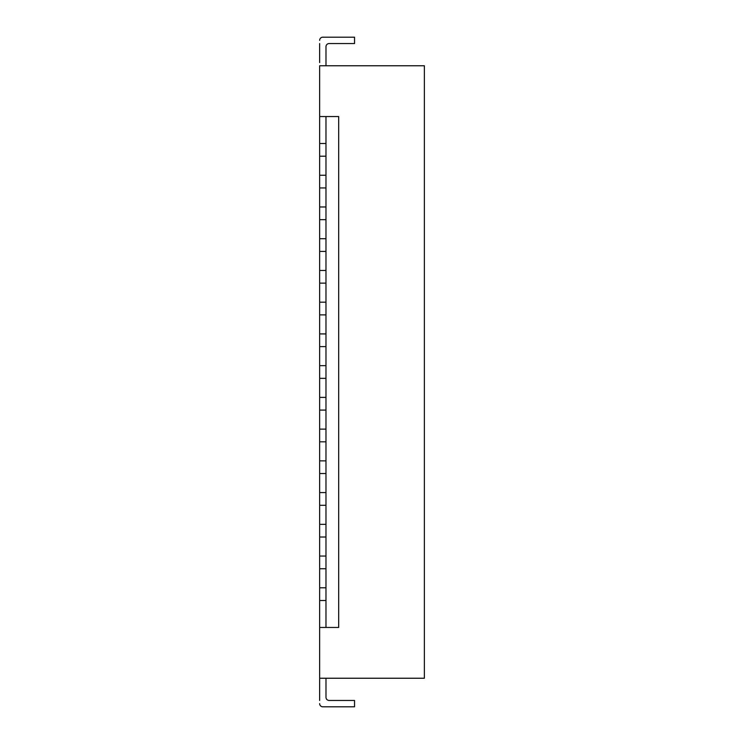 <?xml version="1.0" encoding="UTF-8"?>
<svg xmlns="http://www.w3.org/2000/svg" width="744" height="744" viewBox="0 0 744 744"><rect width="100%" height="100%" fill="white"/><g stroke="black" fill="none" stroke-linecap="round" stroke-linejoin="round"><path stroke-width="1.12" d="M325.974 116.538L325.974 143.508L319.641 143.508L319.641 156.203L325.974 156.203L325.974 587.797L319.641 587.797L319.641 627.462L338.678 627.462L338.678 116.538L319.641 116.538L319.641 65.76L424.359 65.76L424.359 678.24L319.641 678.24L319.641 681.411M325.974 587.797L325.974 600.492L319.641 600.492M325.974 568.751L319.641 568.751L319.641 587.797M325.974 556.056L319.641 556.056L319.641 568.751M325.974 238.712L319.641 238.712L319.641 556.056M325.974 537.019L319.641 537.019M354.544 706.8L322.812 706.8L354.544 706.8L354.544 700.457L329.155 700.457A3.171 3.171 0 0 1 325.984 697.277L325.984 678.24M319.641 627.462L319.641 700.457M322.812 706.8A3.171 3.171 0 0 1 319.641 703.629M326.914 699.527A3.171 3.171 0 0 1 325.984 697.277M325.974 302.185L319.641 302.185M325.974 270.453L319.641 270.453M325.974 206.981L319.641 206.981L319.641 238.712M325.974 175.249L319.641 175.249L319.641 206.981M325.974 524.325L319.641 524.325M325.974 505.288L319.641 505.288M325.974 473.547L319.641 473.547M325.974 460.862L319.641 460.862M325.974 492.593L319.641 492.593M325.974 187.944L319.641 187.944M325.974 251.407L319.641 251.407M325.974 441.815L319.641 441.815M325.974 283.139L319.641 283.139M325.974 156.203L325.974 143.508M325.974 429.121L319.641 429.121M325.974 410.084L319.641 410.084M325.974 397.389L319.641 397.389M319.641 43.543L319.641 62.589M325.974 219.675L319.641 219.675M325.974 378.343L319.641 378.343M325.974 365.657L319.641 365.657M319.641 40.371A3.171 3.171 0 0 1 322.812 37.2L354.544 37.2L354.544 43.543L329.155 43.543A3.171 3.171 0 0 0 326.914 44.473A3.171 3.171 0 0 1 329.155 43.543M325.974 346.611L319.641 346.611M325.974 333.917L319.641 333.917M325.974 314.879L319.641 314.879M319.641 156.203L319.641 175.249M319.641 116.538L319.641 143.508M326.914 44.473A3.171 3.171 0 0 0 325.984 46.723L325.984 65.76M325.974 600.492L325.974 627.462"/></g></svg>
